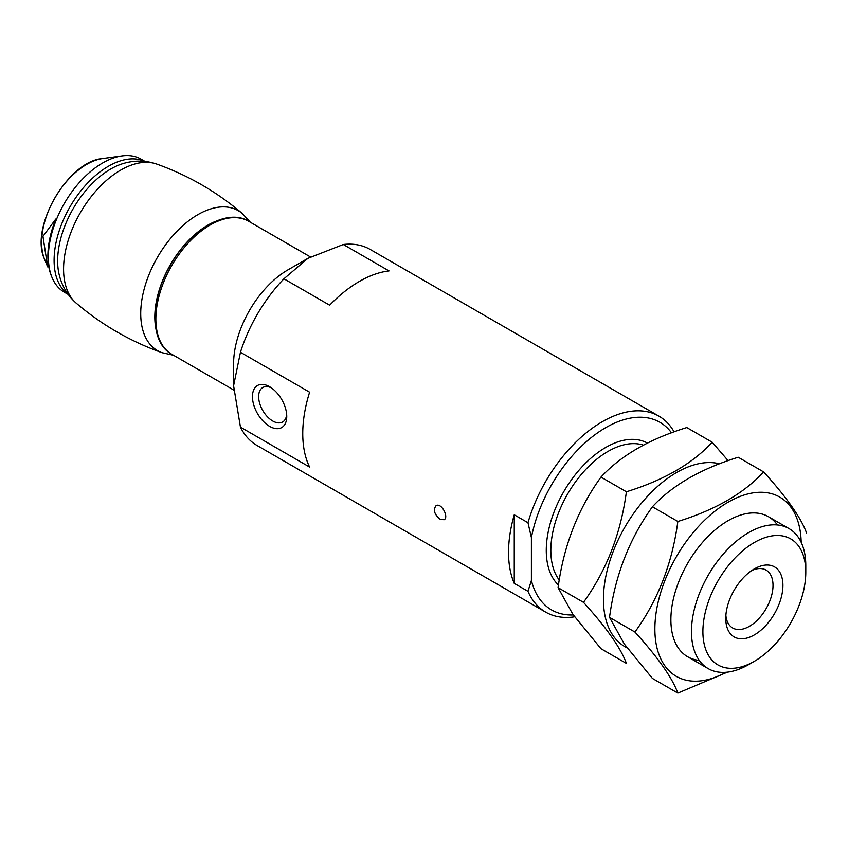 <?xml version="1.0" encoding="UTF-8"?>
<svg xmlns="http://www.w3.org/2000/svg" width="849" height="849" viewBox="0 0 849 849"><rect width="100%" height="100%" fill="white"/><g stroke="black" fill="none" stroke-linecap="round" stroke-linejoin="round"><path stroke-width="1.27" d="M574.624 616.799A113.172 65.341 -60 0 1 572.576 617.074A113.172 65.341 -60 0 1 545.695 612.129L257.024 445.47A113.172 65.341 -60 0 1 240.447 427.132L309.609 467.067A113.172 65.341 -60 0 1 309.609 392.196L240.447 352.271A113.172 65.341 -60 0 1 283.916 278.801L329.645 305.194A113.172 65.341 -60 0 1 389.044 270.905L343.314 244.501A113.172 65.341 -60 0 1 370.206 249.447L658.866 416.106A113.172 65.341 -60 0 1 674.085 431.854M545.695 612.129A113.172 65.341 -60 0 1 527.972 591.318L514.25 583.401A113.172 65.341 120 0 1 514.25 514.802L514.25 583.401M573.298 614.952A108.322 62.539 -60 0 1 531.4 580.451L531.4 537.555L527.972 522.719L514.25 514.802M527.972 522.719A113.172 65.341 -60 0 1 658.866 416.106M440.143 519.28L444.091 519.737C449.206 517.349 441.31 502.109 436.004 505.739C432.969 509.909 434.348 514.43 440.143 519.28M240.447 352.271L233.592 385.743L240.447 427.132M343.314 244.501L307.9 258.351L283.916 278.801M233.592 385.743L233.592 363.956A76.803 44.339 -60 0 1 287.885 269.897L307.9 258.351M531.4 537.555A108.322 62.539 -60 0 1 594.533 435.049A108.322 62.539 -60 0 1 671.495 432.799M527.972 591.318L531.4 580.451M748.616 664.608L754.337 661.307A72.759 42.004 -60 0 1 702.887 631.603A72.759 42.004 -60 0 1 754.337 542.5A72.759 42.004 -60 0 1 805.786 572.205A72.759 42.004 -60 0 1 754.337 661.307L748.616 664.608A80.835 46.674 -60 0 1 708.204 668.609A80.835 46.674 -60 0 1 708.204 575.272A80.835 46.674 -60 0 1 789.039 528.598A80.835 46.674 -60 0 1 805.786 565.604L805.786 572.205M754.337 634.903A40.423 23.337 -60 0 1 725.757 618.401A40.423 23.337 -60 0 1 754.337 568.904A40.423 23.337 -60 0 1 782.916 585.407A40.423 23.337 -60 0 1 754.337 634.903M751.736 570.539A33.419 19.294 -60 0 1 766.095 570.104A33.419 19.294 -60 0 1 771.221 596.879A33.419 19.294 -60 0 1 749.38 626.329A33.419 19.294 -60 0 1 732.676 627.984A33.419 19.294 -60 0 1 725.874 615.345M269.6 426.336A24.25 13.998 -120 0 0 286.75 416.435A24.25 13.998 -120 0 0 269.6 386.73A24.25 13.998 -120 0 0 252.45 396.632A24.25 13.998 -120 0 0 269.6 426.336M271.224 387.76A19.877 11.472 -120 0 0 262.755 387.526A19.877 11.472 -120 0 0 259.709 403.455A19.877 11.472 -120 0 0 272.688 420.977A19.877 11.472 -120 0 0 282.632 421.964A19.877 11.472 -120 0 0 286.675 414.514M68.185 294.433L64.291 292.183A76.803 44.339 -60 0 1 51.959 277.336A76.803 44.339 -60 0 1 64.291 203.505A76.803 44.339 -60 0 1 122.065 155.908A76.803 44.339 -60 0 1 141.083 159.166L144.988 161.416M51.959 277.336L51.428 276.052A75.869 43.798 -60 0 1 55.811 219.031L42.949 236.372L47.661 266.883M59.281 275.087A75.02 43.31 -60 0 1 123.774 163.379C134.832 160.185 145.773 160.397 156.587 164.037A80.793 46.642 -60 0 0 156.545 164.027A80.793 46.642 -60 0 0 80.305 212.749A80.793 46.642 -60 0 0 76.219 303.157A80.793 46.642 -60 0 0 76.251 303.178C67.697 295.632 62.041 286.262 59.281 275.087M155.176 323.925A75.02 43.31 -60 0 1 214.012 222.013M600.975 648.71L572.884 614.358L558.069 587.667C563.619 545.907 577.914 509.05 600.975 477.096C620.778 455.605 649.379 439.092 686.777 427.556L712.205 442.233C692.402 463.713 663.801 480.226 626.392 491.773C620.842 533.543 606.547 570.401 583.486 602.344C606.494 627.719 620.799 648.063 626.392 663.387L600.975 648.71M719.485 463.809A103.472 59.738 120 0 0 627.581 522.591A103.472 59.738 120 0 0 613.233 635.848A103.472 59.738 120 0 0 627.008 647.776M728.081 460.646L712.205 442.233M583.486 602.344L558.069 587.667M626.392 491.773L600.975 477.096M677.842 693.092L652.425 678.415L624.333 644.062L609.518 617.372C615.069 575.611 629.364 538.744 652.425 506.8C672.228 485.31 700.828 468.797 738.227 457.261L763.644 471.927C743.841 493.418 715.24 509.931 677.842 521.477C672.291 563.237 657.996 600.094 634.935 632.049C657.943 657.423 672.238 677.767 677.842 693.092L727.391 672.143M801.18 542.32A103.472 59.738 120 0 0 708.193 516.861A103.472 59.738 120 0 0 664.671 665.552A103.472 59.738 120 0 0 726.16 672.27M806.55 532.97C800.947 517.646 786.652 497.302 763.644 471.927M777.419 524.958A80.835 46.674 120 0 0 728.039 520.713A80.835 46.674 120 0 0 670.88 619.728A80.835 46.674 120 0 0 678.531 648.307A80.835 46.674 120 0 0 699.236 660.363M634.935 632.049L609.518 617.372M677.842 521.477L652.425 506.8M558.462 585.035A84.072 48.542 -60 0 1 566.379 487.337A84.072 48.542 -60 0 1 647.384 443.082M233.677 389.988L171.753 354.235A76.803 44.339 -60 0 1 171.753 265.557A76.803 44.339 -60 0 1 248.545 221.218L310.426 256.939M559.258 580.047A80.835 46.674 -60 0 1 570.008 490.032A80.835 46.674 -60 0 1 643.351 445.141M47.12 265.525L44.583 259.306A63.728 36.794 -60 0 1 54.814 198.04A63.728 36.794 -60 0 1 102.761 158.54L122.065 155.908M68.037 294.232A76.803 44.339 -60 0 1 70 206.806A76.803 44.339 -60 0 1 144.723 161.395M76.219 303.157C101.784 324.912 130.375 341.425 162 352.675A80.793 46.642 -60 0 1 161.957 352.664A80.793 46.642 -60 0 1 157.458 257.3A80.793 46.642 -60 0 1 242.294 213.523A80.793 46.642 -60 0 1 242.326 213.545C216.771 191.778 188.181 175.276 156.545 164.027M171.753 354.235C149.891 342.784 149.466 300.504 170.362 265.228C190.367 229.113 227.564 207.888 248.545 221.218M789.039 528.598L768.462 516.712M708.204 668.609L687.616 656.733M44.583 259.306C29.216 227.978 67.952 160.907 102.761 158.54M173.567 355.275L161.957 352.664M250.37 222.258L242.294 213.523"/></g></svg>

